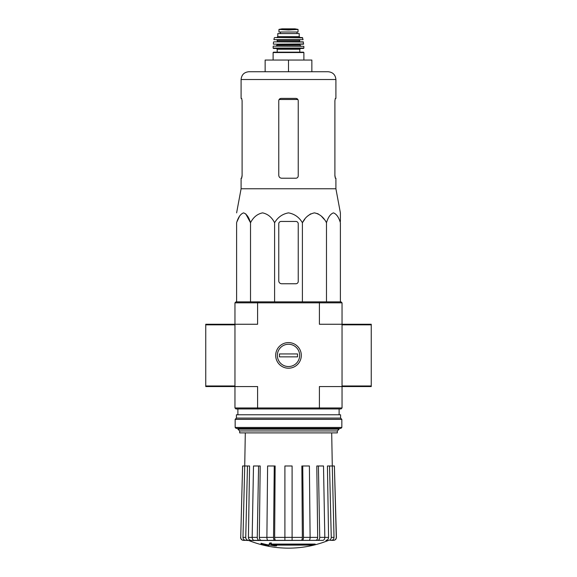 <?xml version="1.0" encoding="UTF-8"?>
<svg xmlns="http://www.w3.org/2000/svg" width="577" height="577" viewBox="0 0 577 577"><rect width="100%" height="100%" fill="white"/><g stroke="black" fill="none" stroke-linecap="round" stroke-linejoin="round"><path stroke-width="0.87" d="M257.869 301.858L235.935 301.858L234.962 302.831L234.962 386.554L257.602 386.554L257.602 407.968L319.398 407.968L319.398 386.554L342.038 386.554L342.038 302.831L341.065 301.858L257.869 301.858L257.602 302.831L319.398 302.831L319.398 324.252L371.249 324.252L371.249 386.554L342.038 386.554L342.038 407.968L341.065 408.942L319.131 408.942L319.398 407.968L342.038 407.968M234.962 407.968L257.602 407.968L257.869 408.942L235.935 408.942L234.962 407.968L234.962 386.554L205.751 386.554L205.751 324.252L257.602 324.252L257.602 302.831L234.962 302.831M315.179 544.674L270.894 544.674A105.281 9.174 -90 0 0 271.327 543.52A102.006 77.563 90 0 1 269.632 543.613A104.978 9.153 90 0 1 269.113 544.89A105.382 104.978 90 0 0 274.962 545.921A104.307 79.316 -90 0 0 276.621 545.835A105.086 104.689 -90 0 1 271.904 545.106L313.462 545.106A106.42 106.42 0 0 0 315.179 544.674L315.179 544.089L271.125 544.089M271.327 543.52L271.327 542.935A102.006 77.563 90 0 1 269.632 543.029A104.978 9.153 90 0 1 269.113 544.306L269.113 544.89M269.632 543.613L269.632 543.029M276.621 545.835L276.621 545.251A105.086 104.689 -90 0 1 275.525 545.106M268.839 545.842L268.839 545.02A105.793 105.793 0 0 1 261.049 543.238L261.049 544.061A106.031 106.031 0 0 0 268.839 545.842M268.839 545.604A105.793 105.793 0 0 1 261.049 543.822M328.241 540.505A107.084 107.084 0 0 1 288.5 548.15C274.767 548.128 261.518 545.575 248.759 540.505L320.704 540.361M256.296 540.361L308.991 540.361C309.683 540.18 310.058 539.185 310.109 537.367L309.395 465.985L302.737 465.985L303.459 537.367L310.109 537.367M328.558 540.361C330.232 540.18 331.133 539.178 331.263 537.367L334.018 537.367L332.287 465.985L334.4 465.985L336.276 537.367C336.139 539.178 335.158 540.18 333.347 540.361L330.448 540.361M307.88 540.361L322.759 540.361C324.043 540.18 324.728 539.185 324.829 537.367L323.502 465.985L318.41 465.985L319.737 537.367L324.829 537.367M266.891 537.367L273.541 537.367L274.263 465.985L267.605 465.985L266.891 537.367C266.942 539.178 267.317 540.18 268.009 540.361L284.901 540.361L284.901 537.367L292.099 537.367L292.099 465.985L284.901 465.985L284.901 537.367M252.171 537.367L257.263 537.367L258.59 465.985L253.498 465.985L252.171 537.367C252.272 539.178 252.957 540.18 254.241 540.361L269.12 540.361M248.759 540.505L245.687 540.361L248.442 540.361C246.768 540.18 245.867 539.185 245.737 537.367L247.468 465.985L249.574 465.985L248.42 537.389L252.171 537.389M240.724 537.367L242.6 465.985L240.724 537.367C240.861 539.178 241.842 540.18 243.653 540.361L248.37 540.361M245.304 432.887L244.727 465.985L242.6 465.985M245.687 540.361C244.013 540.18 243.112 539.178 242.982 537.367L245.737 537.367M247.468 465.985L244.713 465.985L242.982 537.367M251.125 540.361C249.466 540.187 248.564 539.192 248.42 537.389M257.263 537.367C257.364 539.185 258.056 540.18 259.333 540.361M261.388 540.361C260.112 540.187 259.426 539.192 259.318 537.389L266.891 537.389M258.59 465.985L260.198 465.985L259.318 537.389M273.541 537.367C273.599 539.185 273.974 540.18 274.666 540.361M275.777 540.361C275.085 540.187 274.717 539.192 274.652 537.389L284.901 537.389M274.263 465.985L275.135 465.985L274.652 537.389M292.099 537.367L292.099 540.361M302.334 540.361C303.026 540.18 303.401 539.178 303.459 537.367M302.737 465.985L301.865 465.985L302.348 537.389C302.283 539.192 301.915 540.187 301.223 540.361M317.667 540.361C318.944 540.18 319.636 539.178 319.737 537.367M318.41 465.985L316.802 465.985L317.682 537.389C317.574 539.192 316.888 540.187 315.612 540.361M324.829 537.389L328.58 537.389L327.426 465.985L329.532 465.985L331.263 537.367M328.58 537.389C328.436 539.192 327.534 540.187 325.875 540.361M334.018 537.367C333.888 539.185 332.987 540.18 331.313 540.361M329.532 465.985L332.287 465.985L331.696 432.887M334.4 465.985L336.413 537.367C336.276 539.178 335.302 540.18 333.492 540.361M275.691 355.403A12.809 12.809 0 0 0 294.905 366.496A12.809 12.809 0 0 0 294.905 344.31A12.809 12.809 0 0 0 275.691 355.403M257.869 408.942L319.131 408.942M319.131 301.858L319.398 302.831L342.038 302.831M239.671 430.947L337.329 430.947L337.329 432.887L239.671 432.887L239.671 430.947L237.883 429.151L339.117 429.151L339.117 428.415M340.387 221.453L340.387 212.87L335.908 188.758L335.908 178.228L335.331 178.228L334.898 175.891L334.898 100.737L335.331 98.4L334.898 100.737M304.771 219.267L302.406 222.729C305.197 217.255 309.207 213.973 314.443 212.87C319.672 213.966 323.683 217.248 326.481 222.729C328.097 217.255 330.412 213.973 333.434 212.87C336.456 213.966 338.771 217.248 340.387 222.729L340.387 301.858M307.491 216.195L310.693 213.843M314.443 212.87L318.194 213.843M321.396 216.195L324.115 219.267M237.089 221.453L239.549 216.195M245.73 213.843L250.519 222.729C248.903 217.248 246.581 213.966 243.566 212.87C240.544 213.973 238.229 217.255 236.613 222.729L236.613 301.858M302.406 301.858L302.406 222.729C299.167 217.248 294.53 213.959 288.493 212.87C282.456 213.966 277.825 217.255 274.594 222.729C271.796 217.248 267.786 213.966 262.557 212.87C257.32 213.973 253.31 217.255 250.519 222.729L250.519 301.858M274.594 222.729L274.594 301.858M326.481 222.729L326.481 301.858M278.763 223.789L278.763 280.833A2.921 2.921 0 0 0 281.684 283.754L295.9 283.754A2.337 2.337 0 0 0 298.237 281.417L298.237 223.789A2.337 2.337 0 0 0 295.9 221.453L281.1 221.453A2.337 2.337 0 0 0 278.763 223.789M311.861 71.728L311.861 60.051L265.139 60.051L265.139 71.728L248.882 71.728L328.118 71.728C332.85 72.19 335.446 74.786 335.908 79.518L241.092 79.518C241.554 74.786 244.15 72.19 248.882 71.728M288.5 60.051L288.5 71.728M298.237 175.891C298.093 177.319 297.314 178.098 295.9 178.228C297.306 178.098 298.085 177.319 298.237 175.891L298.237 100.737C298.093 99.316 297.314 98.537 295.9 98.4L281.1 98.4C279.694 98.537 278.915 99.316 278.763 100.737L278.763 175.307C278.943 177.089 279.917 178.062 281.684 178.228L295.9 178.228M335.908 188.758L241.092 188.758L241.092 178.228L241.669 178.228L242.102 175.891L242.102 100.737L241.669 98.4L241.092 98.4L241.092 79.518M242.102 175.307L241.583 178.228M335.417 178.228L334.898 175.307M335.908 79.518L335.908 98.4L335.331 98.4M235.156 427.442L236.13 428.415L340.87 428.415L341.844 427.442L341.844 419.356L235.156 419.356L235.156 427.442L341.844 427.442M235.156 419.356L236.419 418.094L340.581 418.094L341.844 419.356M236.419 418.094L236.419 414.784L340.581 414.784L340.581 418.094M288.5 366.546A11.143 11.143 0 0 1 278.85 349.828A11.143 11.143 0 0 1 298.15 349.828A11.143 11.143 0 0 1 288.5 366.546M279.448 356.86L279.448 353.939L297.552 353.939L297.552 356.86L279.448 356.86M278.958 32.009L278.958 29.427L278.958 32.009L298.042 32.009L298.042 29.427L288.5 29.975L283.458 29.687L293.542 29.687M278.958 29.427L283.458 29.687M277.789 36.589L277.789 33.567L299.211 33.567L299.211 36.589L300.184 37.563L276.816 37.563L277.789 36.589L299.211 36.589M273.505 52.161L303.495 52.161L303.884 52.55L273.116 52.55L273.505 52.161M299.795 49.24L277.205 49.24L277.205 52.161L299.795 52.161L299.795 49.24L300.574 48.461M303.488 48.461L303.877 48.071L273.123 48.071L273.512 48.461L303.488 48.461L276.426 48.461L277.205 49.24M273.361 46.131L303.834 46.311L273.361 46.131M282.658 44.184L303.48 44.184L303.257 41.847L273.743 41.847L303.452 42.013M299.99 41.847L299.6 41.457L277.4 41.457L277.01 39.9L294.342 39.9M303.076 39.669L273.924 39.669L303.076 39.669L302.334 37.563L274.666 37.563L302.716 37.866M280.422 32.009L280.422 33.567M310.109 537.389L317.682 537.389M292.099 537.389L302.348 537.389M279.124 99.496L297.876 99.496M234.962 324.837L205.751 324.837M234.962 385.97L205.751 385.97M371.249 324.837L342.038 324.837M371.249 385.97L342.038 385.97M276.037 46.131L277.01 45.157L299.99 45.157L300.963 46.131M277.01 45.157L277.01 44.573L299.99 44.573L300.379 44.184M273.52 44.184L303.675 43.967M277.4 40.289L299.6 40.289L299.99 39.9M280.472 32.009L280.472 33.567M278.958 29.398L282.023 28.857L294.977 28.857L298.042 29.398M339.117 414.784L339.117 408.942M237.883 429.151L237.883 428.415M237.883 414.784L237.883 408.942M337.329 430.947L339.117 429.151M240.587 537.367C240.724 539.178 241.698 540.18 243.508 540.361M241.092 188.758L236.613 212.87M303.884 60.051L303.884 52.55M273.116 60.051L273.116 52.55M273.123 48.071L273.166 46.311M303.877 48.071L303.834 46.311M299.99 45.157L299.99 44.573M277.01 44.573L276.621 44.184M273.325 43.967L273.548 42.013M277.4 41.457L277.01 41.847M299.6 41.457L299.6 40.289M273.924 39.669L274.284 37.866M296.989 32.009L296.989 33.567M294.977 28.857L282.074 28.85"/></g></svg>

